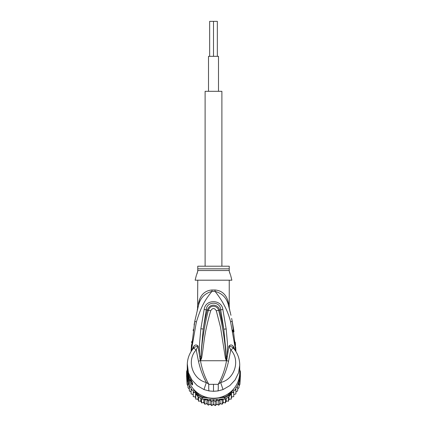 <?xml version="1.0" encoding="UTF-8"?>
<svg xmlns="http://www.w3.org/2000/svg" width="427" height="427" viewBox="0 0 427 427"><rect width="100%" height="100%" fill="white"/><g stroke="black" fill="none" stroke-linecap="round" stroke-linejoin="round"><path stroke-width="0.64" d="M218.501 91.309L218.501 56.332L208.499 56.332L208.499 91.309M217.348 56.332L217.348 21.35L213.5 21.35L213.5 56.332L213.5 21.35L209.652 21.35L209.652 56.332M221.896 266.208L221.896 91.309L205.104 91.309L205.104 266.208M187.997 381.775L187.997 383.686L187.997 381.775L187.085 380.334L187.085 378.487L187.085 384.348L186.626 376.774A26.933 26.527 -0 0 1 186.567 375.039L186.567 373.641A26.933 26.527 180 0 1 186.684 371.154L187.368 371.25M186.626 376.774A26.933 26.527 -0 0 0 186.684 377.527L188.846 381.21M187.538 376.08L187.368 375.797L186.684 376.128L186.684 377.527M187.965 378.317L186.684 376.128A26.933 26.527 180 0 1 186.567 373.641M239.632 371.25L240.316 371.154A26.933 26.527 180 0 1 240.433 373.641L240.433 375.039A26.933 26.527 -0 0 1 240.374 376.774A26.933 26.527 -0 0 1 240.316 377.527L240.316 376.128L239.632 375.797L239.462 376.08M240.433 373.641A26.933 26.527 180 0 1 240.316 376.128L239.035 378.317M239.728 372.952A26.234 25.833 180 0 1 239.632 375.797M187.368 375.797A26.234 25.833 180 0 1 187.272 372.952M205.366 396.945L202.435 396.945L202.281 397.756A26.933 26.527 180 0 1 197.904 395.269L198.432 394.671L197.263 392.68M202.435 396.945A26.234 25.833 180 0 1 198.432 394.671M229.737 392.68L228.568 394.671L229.096 395.269A26.933 26.527 180 0 1 224.719 397.756L224.565 396.945L221.634 396.945M193.41 388.997L197.904 396.667A26.933 26.527 0 0 0 198.534 397.094A26.933 26.527 0 0 0 201.587 398.829A26.933 26.527 -0 0 0 202.281 399.154L224.719 399.154L224.719 397.756L218.443 397.756M208.557 397.756L202.281 397.756L202.281 399.154M228.568 394.671A26.234 25.833 180 0 1 224.565 396.945M231.487 391.191L229.096 395.269L229.096 396.667L233.59 388.997M239.734 370.166L240.316 371.154M197.904 396.667L197.904 395.269L195.513 391.191M186.684 371.154L187.266 370.166A26.234 25.833 180 0 1 187.266 369.814L187.266 372.381A26.234 25.833 -0 0 0 213.5 398.22A26.234 25.833 -0 0 0 239.734 372.381L239.702 363.783M224.719 399.154A26.933 26.527 -0 0 0 225.413 398.829A26.933 26.527 -0 0 0 228.466 397.094A26.933 26.527 -0 0 0 229.096 396.667M238.154 381.21L240.316 377.527M196.879 394.922L195.742 395.103L195.566 392.701L193.25 392.653L193.25 390.342L191.104 389.899L191.104 387.775L189.342 386.894L189.342 385.117L189.342 390.908M222.67 399.154L222.157 400.28L220.065 399.165L218.752 401.177L216.809 399.8L215.261 401.631L213.5 400.014L211.739 401.631L210.191 399.8L208.248 401.177L206.935 399.165L204.843 400.28L204.33 399.154M234.85 390.054A26.234 25.833 180 0 0 235.896 388.495L235.896 392.023L237.658 390.902L237.658 386.894L236.531 387.412L235.896 387.775L235.896 389.899L233.75 390.342L233.75 392.653L231.434 392.701L231.258 395.103L230.121 394.922M237.658 386.894L237.658 389.146L239.003 387.695L239.003 383.686L237.658 385.117A26.234 25.833 180 0 1 236.531 387.412M240.049 378.018L239.915 380.334L239.003 381.775L239.003 383.686M239.003 381.775L239.003 386.019L239.915 384.343L240.374 376.774M239.734 369.611L239.915 370.476M239.915 384.348L239.915 380.334M239.915 378.487L239.915 382.693M187.106 370.433L187.266 369.617M187.085 369.979L187.085 370.476M187.085 378.487L186.951 378.018M187.085 384.343L187.997 386.019L187.997 387.695L187.997 383.686L189.182 384.738A26.234 25.833 180 0 1 187.586 379.064M190.469 387.412A26.234 25.833 180 0 1 189.342 385.117L189.182 384.738M195.566 392.701L195.566 396.95L195.742 399.112L195.742 395.103M195.742 399.112L198.064 399.106L198.534 401.225L198.534 397.094M198.064 396.774L198.064 399.106M198.534 401.225L200.818 400.921L201.587 402.96L201.587 398.829M200.818 398.444L200.818 400.921M201.587 402.96L203.796 402.367L204.843 404.289L204.843 400.28M203.796 399.154L203.796 402.367M204.853 404.3L206.935 403.414L208.248 405.186L208.248 401.177M206.935 399.165L206.935 403.414M208.248 405.186L210.191 404.054L211.739 405.639L211.739 401.631M210.191 399.8L210.191 404.054M211.749 405.65L213.5 404.268L213.5 400.014M213.5 404.268L215.261 405.639L215.261 401.631M215.251 405.65L216.809 404.054L218.763 405.196L220.065 403.414L222.147 404.3L223.204 402.367L225.419 402.965L226.182 400.921L228.466 401.231L228.936 399.106L231.258 399.122L231.434 396.95L233.75 396.662L233.75 392.653M216.809 399.8L216.809 404.054M220.065 399.165L220.065 403.414M218.763 405.196L218.752 401.177M223.204 399.154L223.204 402.367M222.147 404.3L222.157 400.28M226.182 398.444L226.182 400.921M225.413 402.96L225.413 398.829M228.936 396.774L228.936 399.106M228.466 401.231L228.466 397.094M231.434 392.701L231.434 396.95M231.258 399.122L231.258 395.103M232.742 392.605A26.234 25.833 180 0 0 233.75 391.463L233.75 394.596L235.896 393.907L235.896 389.899M187.997 387.695L189.342 389.146M189.342 390.902L191.104 392.023M193.25 394.596L191.104 393.913L191.104 389.899M195.566 396.95L193.25 396.667L193.25 392.653M187.693 371.25L187.549 371.25A26.234 25.833 180 0 1 187.266 367.466L187.266 368.01A26.234 25.833 -0 0 0 187.293 369.216L187.266 368.827M187.266 368.101L187.266 368.645A26.234 25.833 -0 0 0 187.277 369.339L187.277 368.789A26.234 25.833 180 0 1 187.266 368.101A26.234 25.833 180 0 1 187.266 368.058M187.266 369.008L187.634 372.622M187.549 371.25L187.549 372.622M187.266 367.466A26.234 25.833 180 0 1 187.272 367.028M188.739 375.146L188.451 375.146A26.234 25.833 180 0 1 187.832 372.803L187.832 373.438A26.234 25.833 180 0 1 187.634 372.408L187.634 372.952A26.234 25.833 0 0 0 187.832 373.988L187.832 374.623A26.234 25.833 0 0 0 188.451 376.966L188.803 378.002A26.234 25.833 0 0 0 189.791 380.345L188.451 375.915L189.028 375.915M188.451 375.146L188.451 375.915M230.393 274.737L229.24 271.198L229.24 266.208L197.76 266.208L197.76 271.193L196.601 274.753M187.939 372.408L187.634 372.408M190.954 379.955L190.954 380.345L189.791 380.345M191.638 381.194L190.581 379.891M196.98 273.808L197.338 272.773M197.584 271.93L197.76 270.537L229.24 270.537L229.24 271.193M229.475 272.143L229.854 273.355M226.379 360.468L226.086 357.922L226.246 360.65L225.387 358.104L226.086 357.922C225.168 341.872 222.686 326.004 218.64 310.317L216.297 310.749C214.434 307.798 212.566 307.798 210.703 310.749L208.36 310.317C210.217 304.125 217.605 305.705 218.64 310.317L219.617 310.077C218.501 304.478 209.78 302.652 207.383 310.077C205.947 315.11 204.56 321.43 203.22 329.025L206.278 309.762C206.545 301.03 220.455 301.03 220.722 309.762L223.812 329.201L219.617 310.077L222.846 309.41L226.171 328.945L223.812 329.201L226.39 356.182L226.449 360.543L226.491 359.454L226.897 359.545L226.406 360.74L200.594 360.74L200.914 357.895L200.439 360.66L200.103 359.534L200.509 359.443L203.22 329.025L200.861 328.769L204.154 309.41L208.36 310.317C204.319 325.998 201.838 341.856 200.914 357.895L201.619 358.077L200.621 360.468M225.387 358.104L220.519 327.258L216.297 310.749M201.619 358.077C204.645 340.709 203.428 336.476 210.703 310.749M191.638 381.594L191.862 382.56L190.261 380.217L189.625 380.868A26.234 25.833 180 0 1 187.266 370.161M230.639 275.298L231.866 280.197L195.134 280.197L196.361 275.298M200.594 360.74L200.487 360.724C201.955 369.184 204.73 377.052 208.819 384.321L218.181 384.321C222.27 377.052 225.045 369.184 226.513 360.724L226.406 360.74M227.778 300.432L228.525 303.416L228.461 305.273C229.849 310.472 229.849 310.472 228.461 305.273L228.792 306.49M229.187 306.976L229.502 309.201M230.212 312.052L230.345 312.601M230.975 315.323L228.509 305.449M232.235 321.334L233.991 331.64M235.619 349.254L234.471 339.684M233.121 332.126L232.672 330.039M235.256 342.16L235.549 345.454M235.656 346.852L235.955 351.592L232.197 321.152L230.617 321.99C228.061 311.39 222.862 301.179 215.021 291.369C222.227 293.333 226.705 297.966 228.461 305.273L228.717 306.212M209.075 390.951C208.702 389.936 208.622 387.727 208.819 384.321L206.342 382.475L203.989 389.573L209.075 390.951L213.5 391.297L217.925 390.951L223.011 389.573L229.811 385.618L235.133 379.886L238.565 372.792L239.734 365.074M223.011 389.573L220.658 382.475C234.188 379.635 240.913 360.666 230.793 349.83L233.43 348.138L233.019 345.982C231.717 344.594 230.324 344.632 228.856 346.1L230.793 349.83L228.536 361.258C226.838 368.907 224.212 375.979 220.658 382.475L218.181 384.321C218.373 387.828 218.293 390.038 217.925 390.951M189.625 377.292L189.631 377.335C188.067 373.919 187.277 370.337 187.266 366.585A26.234 25.833 -0 0 0 189.625 377.292L191.947 381.69M191.856 381.599L191.856 382.779A3.496 3.443 0 0 0 192.561 384.85C192.299 385.255 191.317 383.926 189.625 380.868M191.936 381.669A3.496 3.443 180 0 0 192.561 383.019L191.36 380.654M191.648 346.478L192.625 339.065M197.76 280.197L197.541 309.025L198.539 305.273L194.792 321.205L191.045 351.592L191.526 344.589M229.24 307.291L229.24 280.197M228.525 303.416C229.432 308.299 229.432 308.299 228.525 303.416C226.465 292.548 219.361 290.275 215.011 289.997A6.997 0.673 90 0 0 215.021 291.369L211.979 291.369C203.604 301.435 200.45 309.031 196.367 322.049L191.205 351.33M228.84 306.661L229.027 307.36M229.043 307.419L229.251 308.225M199.655 299.22L198.528 303.133M239.734 365.069C239.67 358.701 237.593 353.092 233.51 348.229L233.43 348.138C232.235 347.002 230.713 346.324 228.856 346.1L226.897 359.545M200.53 360.505L198.464 361.258C200.274 369.195 202.9 376.267 206.342 382.475C192.812 379.63 186.087 360.666 196.207 349.83L193.57 348.138C194.728 347.023 196.249 346.345 198.144 346.1C196.676 344.632 195.283 344.594 193.981 345.982L193.148 348.672L193.981 345.982M198.464 361.258L196.207 349.83L198.144 346.1L199.601 356.31C199.244 349.745 199.446 347.13 199.585 342.993L200.861 328.769M200.103 359.534L199.601 356.31L200.61 356.214M187.298 363.793L188.43 372.771L191.835 379.838L197.183 385.613L203.989 389.573M187.266 365.069C187.33 358.701 189.407 353.092 193.49 348.229L193.57 348.138M191.675 342.892L191.83 341.28M193.159 330.647L193.33 329.527M194.093 324.958L194.792 321.205L196.367 322.049M197.717 308.342L197.797 308.032M198.475 305.502L198.539 305.273C200.295 297.966 204.773 293.333 211.979 291.369L211.979 291.369A6.997 0.673 -90 0 0 211.989 289.997C207.639 290.275 200.53 292.554 198.475 303.416C197.568 308.299 197.568 308.299 198.475 303.416L198.539 305.273M226.39 356.182L227.404 356.278L227.415 342.748L226.171 328.945M204.154 309.41C205.563 298.804 221.725 299.396 222.846 309.41M193.543 346.633L191.611 350.706M235.795 351.33L230.617 321.99M233.852 348.672L233.457 346.633L235.389 350.706M233.019 345.982L233.457 346.633M196.751 394.927A26.234 25.833 180 0 1 195.667 393.988M205.755 399.725A26.234 25.833 180 0 1 204.384 399.266M209.091 400.51A26.234 25.833 180 0 1 207.677 400.232M212.507 400.857A26.234 25.833 180 0 1 211.066 400.766M215.934 400.766A26.234 25.833 180 0 1 214.493 400.857M219.323 400.232A26.234 25.833 180 0 1 217.909 400.51M222.616 399.266A26.234 25.833 180 0 1 221.245 399.725M231.333 393.988A26.234 25.833 180 0 1 230.249 394.927M239.414 379.064A26.234 25.833 180 0 1 237.818 384.738M192.15 390.054A26.234 25.833 180 0 1 191.104 388.495M194.258 392.605A26.234 25.833 180 0 1 193.25 391.463M192.988 394.527A25.358 24.974 -0 0 0 193.25 394.874L192.988 394.527M194.99 396.907A25.358 24.974 -0 0 0 195.614 397.542L194.984 396.907M197.407 399.144A25.358 24.974 -0 0 0 198.197 399.757L197.402 399.144M201.064 401.61L200.108 401.054A25.358 24.974 -0 0 0 201.064 401.604M203.065 402.602A25.358 24.974 -0 0 0 204.149 403.051L203.06 402.602M206.209 403.761A25.358 24.974 -0 0 0 207.394 404.081L206.204 403.761M209.497 404.502A25.358 24.974 -0 0 0 210.746 404.668L209.492 404.502M212.865 404.807A25.358 24.974 -0 0 0 214.135 404.807M216.254 404.668A25.358 24.974 -0 0 0 217.503 404.502L216.249 404.673M219.606 404.081A25.358 24.974 -0 0 0 220.791 403.761L219.601 404.086M222.851 403.051A25.358 24.974 -0 0 0 223.935 402.602L222.851 403.061M225.936 401.604A25.358 24.974 -0 0 0 226.886 401.054L225.936 401.61M228.803 399.757A25.358 24.974 -0 0 0 229.593 399.144L228.797 399.763M231.386 397.542A25.358 24.974 -0 0 0 232.01 396.907L231.386 397.548M233.75 394.874A25.358 24.974 -0 0 0 234.012 394.527L233.75 394.879M190.917 379.886L189.791 379.886M197.76 268.845L229.24 268.845M228.536 361.258L226.47 360.505M213.5 384.407L213.5 391.297M191.248 380.489L189.657 377.367M192.561 383.019L192.561 384.85M211.989 289.997L215.011 289.997M212.859 404.812L214.14 404.812M229.438 308.94L229.534 309.319M231.631 318.361L232.197 321.152M229.464 309.036L229.795 310.029M187.266 365.074L187.266 366.585M197.205 310.029L197.536 309.036M197.882 307.707L197.952 307.44M198.315 306.084L198.422 305.695M191.045 351.592L194.792 321.205"/></g></svg>
